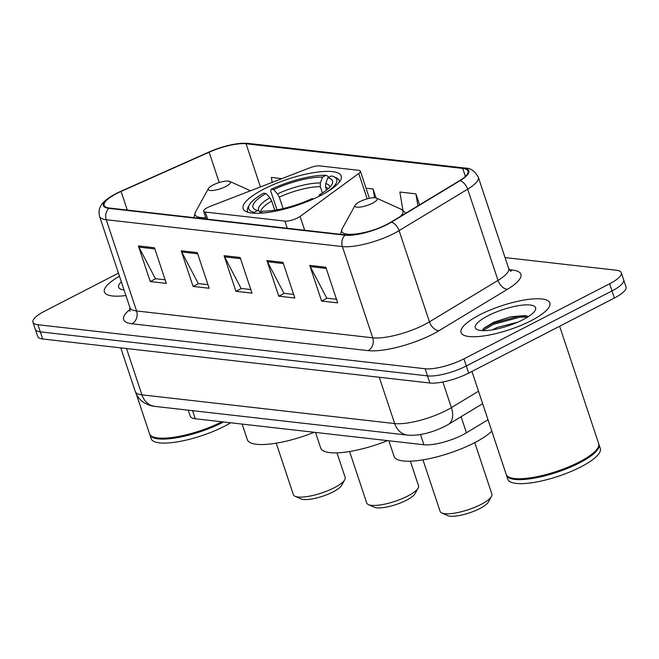 <?xml version="1.0" encoding="UTF-8"?>
<svg xmlns="http://www.w3.org/2000/svg" width="659" height="659" viewBox="0 0 659 659"><rect width="100%" height="100%" fill="white"/><g stroke="black" fill="none" stroke-linecap="round" stroke-linejoin="round"><path stroke-width="0.99" d="M297.835 217.808A9.745 2.62 -18.4 0 0 300.109 216.44L358.751 173.474A9.745 2.62 -18.4 0 0 360.374 171.159A9.745 2.62 -18.4 0 0 358.71 170.327L319.689 165.887A9.745 2.62 -18.4 0 0 309.664 167.888L210.485 206.242A9.745 2.62 -18.4 0 0 203.672 211.234A9.745 2.62 -18.4 0 0 205.328 212.066L284.894 221.111A9.745 2.62 -18.4 0 0 297.835 217.808M320.538 195.575A51.666 13.897 -18.4 0 0 341.181 176.035A51.666 13.897 -18.4 0 0 312.836 172.782A51.666 13.897 -18.4 0 0 263.773 189.125A51.666 13.897 -18.4 0 0 243.13 208.656A51.666 13.897 -18.4 0 0 271.483 211.91A51.666 13.897 -18.4 0 0 320.538 195.575M488.014 419.75L466.44 432.798A29.243 7.867 161.6 0 1 462.725 434.858A29.243 7.867 161.6 0 1 423.902 444.759L195.262 418.762A29.243 7.867 161.6 0 1 190.27 416.266L188.243 410.178M118.455 273.139L44.639 311.172A29.243 7.867 -18.4 0 0 32.95 322.235L37.695 336.485A29.243 7.867 -18.4 0 0 42.678 338.99L429.849 383.011A29.243 7.867 -18.4 0 0 468.681 373.109L614.361 298.041A29.243 7.867 -18.4 0 0 626.05 286.986L623.678 279.853A29.243 7.867 -18.4 0 1 611.997 290.916A29.243 7.867 -18.4 0 0 623.678 279.853L621.305 272.727A29.243 7.867 -18.4 0 0 616.322 270.231L505.049 257.578M32.95 322.235A29.243 7.867 -18.4 0 0 37.934 324.73L425.104 368.752A29.243 7.867 -18.4 0 0 463.936 358.85L466.308 365.984L611.997 290.916L466.308 365.984A29.243 7.867 -18.4 0 1 427.477 375.885A29.243 7.867 -18.4 0 0 466.308 365.984L468.681 373.109M37.934 324.73L40.306 331.856L427.477 375.885L40.306 331.856A29.243 7.867 -18.4 0 1 35.322 329.36A29.243 7.867 -18.4 0 0 40.306 331.856L42.678 338.99M531.154 320.678A46.797 12.587 -18.4 0 0 549.853 302.983A46.797 12.587 -18.4 0 0 524.177 300.034A46.797 12.587 -18.4 0 0 479.744 314.837A46.797 12.587 -18.4 0 0 461.053 332.531A46.797 12.587 -18.4 0 0 486.729 335.48A46.797 12.587 -18.4 0 0 531.154 320.678A46.797 12.587 -18.4 0 0 549.853 302.983A46.797 12.587 -18.4 0 0 524.177 300.034A46.797 12.587 -18.4 0 0 479.744 314.837A46.797 12.587 -18.4 0 0 461.053 332.531A46.797 12.587 -18.4 0 0 486.729 335.48A46.797 12.587 -18.4 0 0 531.154 320.678M387.031 224.332A31.195 8.386 161.6 0 1 345.613 234.892L109.46 208.046A31.195 8.386 161.6 0 1 104.138 205.377A31.195 8.386 161.6 0 1 121.083 191.44L209.134 152.196A31.195 8.386 161.6 0 1 246.071 143.777L462.742 168.416A31.195 8.386 161.6 0 1 468.063 171.085A31.195 8.386 161.6 0 1 459.554 180.673L390.985 222.132A31.195 8.386 161.6 0 1 387.031 224.332M387.459 224.381A31.978 8.6 -18.4 0 0 391.512 222.124L460.081 180.665A31.978 8.6 -18.4 0 0 463.343 168.103L246.68 143.464A31.978 8.6 -18.4 0 0 227.965 145.565A31.978 8.6 -18.4 0 0 210.419 151.397A31.978 8.6 -18.4 0 0 208.812 152.097L120.762 191.341A31.978 8.6 -18.4 0 0 108.85 208.359L345.011 235.205A31.978 8.6 -18.4 0 0 387.459 224.381M523.089 315.842A38.996 10.486 161.6 0 1 524.77 315.537M165.112 279.795L155.417 278.691L138.901 247.117A7.801 6.499 -83.5 0 1 138.39 245.931L150.252 281.566L166.315 283.395L154.461 247.751L138.39 245.931M155.755 278.724L150.252 281.566M207.956 284.663L198.26 283.559L181.736 251.985A7.801 6.499 -83.5 0 1 181.233 250.799L193.087 286.434L209.15 288.263L197.296 252.628L181.233 250.799M198.598 283.601L193.087 286.434M336.477 299.277L326.782 298.173L310.257 266.607A7.801 6.499 -83.5 0 1 309.755 265.412L321.608 301.048L337.672 302.876L325.818 267.241L309.755 265.412M327.119 298.214L321.608 301.048M293.634 294.408L283.938 293.304L267.414 261.73A7.801 6.499 -83.5 0 1 266.911 260.544L278.765 296.179L294.837 298.008L282.975 262.364L266.911 260.544M284.276 293.346L278.765 296.179M250.799 289.532L241.095 288.428L224.579 256.862A7.801 6.499 -83.5 0 1 224.076 255.667L235.93 291.311L251.993 293.131L240.14 257.496L224.076 255.667M241.433 288.469L235.93 291.311M119.485 276.228A46.797 12.587 -18.4 0 0 104.402 291.97A46.797 12.587 -18.4 0 0 125.91 295.545A46.797 12.587 -18.4 0 1 104.402 291.97A46.797 12.587 -18.4 0 1 119.485 276.228M463.936 358.85L609.624 283.782A29.243 7.867 -18.4 0 0 621.305 272.727M281.895 178.63L271.335 177.428L272.175 182.386M419.569 204.85L415.92 193.87L399.856 192.041L402.937 210.262M376.05 197.939L373.076 189.001L366.042 188.194M373.076 189.001L374.559 197.733M415.92 193.87L417.946 205.83M471.935 371.429L506.178 474.356A48.741 13.106 -18.4 0 0 509.168 477.223A48.741 13.106 -18.4 0 0 579.203 462.017A48.741 13.106 -18.4 0 0 597.993 447.675A48.741 13.106 -18.4 0 0 598.677 443.589L559.639 326.238M509.168 477.223L509.753 477.478A48.255 12.974 -18.4 0 0 579.08 462.429A48.255 12.974 -18.4 0 0 597.688 448.227L597.993 447.675M506.351 474.793A48.741 13.106 -18.4 0 0 506.474 475.246A48.741 13.106 -18.4 0 0 533.222 478.319A48.741 13.106 -18.4 0 0 579.5 462.906A48.741 13.106 -18.4 0 0 598.973 444.479A48.741 13.106 -18.4 0 0 598.8 444.042M506.474 475.246L507.809 479.258A48.741 13.106 -18.4 0 0 534.556 482.33A48.741 13.106 -18.4 0 0 580.834 466.918A48.741 13.106 -18.4 0 0 600.308 448.491L598.973 444.479M492.199 329.879L497.051 327.515L517.999 322.086M522.908 319.739A31.789 8.551 -18.4 0 0 535.166 310.389A31.789 8.551 -18.4 0 0 521.92 305.183A31.789 8.551 -18.4 0 0 487.989 315.768A31.789 8.551 -18.4 0 0 477.24 329.657A31.789 8.551 -18.4 0 0 522.908 319.739M528.436 316.567L525.05 315.57L510.313 316.855L493.673 322.276L483.854 328.24L482.339 330.629M482.915 330.653L493.229 324.401L519.638 317.251L527.702 317.028M483.352 328.775L492.858 323.289L519.267 316.139L526.59 315.867M349.599 451.514L366.725 502.998A27.299 7.34 -18.4 0 0 368.406 504.596L374.213 507.232A22.422 6.03 -18.4 0 0 406.43 500.239A22.422 6.03 -18.4 0 0 415.071 493.64L418.144 488.055A27.299 7.34 -18.4 0 0 418.531 485.765L410.359 461.193M368.406 504.596A27.299 7.34 -18.4 0 0 407.624 496.087A27.299 7.34 -18.4 0 0 418.144 488.055M276.986 209.826L270.709 190.953L271.195 189.29A46.402 12.48 -18.4 0 1 325.991 175.319L322.482 177.131A41.921 11.269 -18.4 0 0 273.674 189.578L277.464 193.894L279.301 197.132L283.106 208.565M322.383 192.988L320.282 186.686L320.356 182.955L322.482 177.131M321.592 195.023L319.417 194.776A41.921 11.269 -18.4 0 0 331.938 184.413A41.921 11.269 -18.4 0 0 327.836 177.741L325.711 183.564L325.637 187.288L326.559 190.072M315.521 432.436L320.711 448.046A53.618 14.416 -18.4 0 0 387.517 440.624M274.762 210.205L271.714 201.044L269.877 197.807L266.088 193.482L263.608 193.202A46.402 12.48 -18.4 0 0 249.366 204.891L248.138 207.124A48.354 13.007 -18.4 0 0 247.463 211.177A48.354 13.007 -18.4 0 0 248.113 212.346M325.991 175.319L328.108 176.315L328.47 177.411M339.401 181.975A48.354 13.007 -18.4 0 0 339.22 180.648A48.354 13.007 -18.4 0 0 336.255 177.815L333.932 176.76A46.402 12.48 -18.4 0 0 331.345 175.928L327.836 177.741M249.366 204.891A46.402 12.48 -18.4 0 0 254.152 212.33L253.822 213.236M326.081 192.527A46.402 12.48 -18.4 0 0 333.932 176.76M266.088 193.482A41.921 11.269 -18.4 0 0 255.552 209.826A41.921 11.269 -18.4 0 0 257.661 210.526L254.152 212.33M273.674 189.578L271.195 189.29M257.661 210.526L261.088 212.124M318.94 196.382L319.417 194.776M259.391 213.261L259.506 212.939A46.402 12.48 -18.4 0 0 265.099 212.816M259.506 212.939L263.023 211.135A41.921 11.269 -18.4 0 0 311.822 198.688L313.643 198.894M422.963 459.858L440.088 511.343A27.299 7.34 -18.4 0 0 441.769 512.941L447.576 515.569A22.422 6.03 -18.4 0 0 479.793 508.575A22.422 6.03 -18.4 0 0 488.434 501.977L491.507 496.392A27.299 7.34 -18.4 0 0 491.894 494.11L474.768 442.626M441.769 512.941A27.299 7.34 -18.4 0 0 480.988 504.432A27.299 7.34 -18.4 0 0 491.507 496.392M359.69 201.745A11.697 3.147 -18.4 0 0 355.176 205.188A11.697 3.147 -18.4 0 0 360.053 207.099A11.697 3.147 -18.4 0 0 372.541 203.203A11.697 3.147 -18.4 0 0 376.495 198.095A11.697 3.147 -18.4 0 0 359.69 201.745M388.884 440.78L394.074 456.39A53.618 14.416 -18.4 0 0 423.49 459.768A53.618 14.416 -18.4 0 0 474.406 442.815A53.618 14.416 -18.4 0 0 491.803 431.151M276.236 443.169L293.362 494.654A27.299 7.34 -18.4 0 0 295.043 496.26L300.85 498.888A22.422 6.03 -18.4 0 0 333.067 491.894A22.422 6.03 -18.4 0 0 341.708 485.296L344.781 479.711A27.299 7.34 -18.4 0 0 345.168 477.421L336.988 452.848M295.043 496.26A27.299 7.34 -18.4 0 0 334.261 487.742A27.299 7.34 -18.4 0 0 344.781 479.711M212.956 185.055A11.697 3.147 -18.4 0 0 208.45 188.499A11.697 3.147 -18.4 0 0 213.327 190.418A11.697 3.147 -18.4 0 0 225.815 186.522A11.697 3.147 -18.4 0 0 229.769 181.406A11.697 3.147 -18.4 0 0 212.956 185.055M242.15 424.099L247.347 439.71A53.618 14.416 -18.4 0 0 314.154 432.279M136.298 394.033L149.535 433.803A48.741 13.106 -18.4 0 0 152.526 436.67A48.741 13.106 -18.4 0 0 221.91 421.793M152.526 436.67L153.11 436.925A48.255 12.974 -18.4 0 0 222.437 421.875A48.255 12.974 -18.4 0 0 222.478 421.859M149.708 434.24A48.741 13.106 -18.4 0 0 149.824 434.693A48.741 13.106 -18.4 0 0 176.571 437.765A48.741 13.106 -18.4 0 0 222.857 422.353A48.741 13.106 -18.4 0 0 223.574 421.982M149.824 434.693L151.158 438.705A48.741 13.106 -18.4 0 0 177.905 441.777A48.741 13.106 -18.4 0 0 224.192 426.365A48.741 13.106 -18.4 0 0 230.601 422.781M121.347 281.83A31.789 8.551 -18.4 0 0 120.597 289.103A31.789 8.551 -18.4 0 0 124.049 289.952M300.109 216.44L304.697 230.246M461.094 416.719L466.44 432.798M420.5 434.536L423.902 444.759M192.568 410.664L195.262 418.762M358.751 173.474L367.195 198.853M205.328 212.066L207.709 219.216M284.894 221.111L287.266 228.261M126.512 348.52L141.916 394.832A19.498 16.244 96.5 0 0 154.89 406.381C152.204 406.298 148.802 405.194 144.683 403.086C140.153 400.359 137.014 396.496 135.268 391.495A38.996 10.486 -18.4 0 0 141.916 394.832L394.675 423.572A38.996 10.486 -18.4 0 0 446.448 410.368A38.996 10.486 -18.4 0 0 451.39 407.616L442.873 381.998M379.271 377.261L394.675 423.572A19.498 16.244 96.5 0 0 407.649 435.121L154.89 406.381M614.361 298.041L609.624 283.782M429.849 383.011L425.104 368.752M482.668 403.679L448.301 424.454A19.498 12.093 -121.2 0 0 451.39 407.616L478.516 391.215M509.259 269.704L512.554 270.075A48.741 13.106 161.6 0 1 507.57 289.227L439.009 330.686A48.741 13.106 161.6 0 1 368.117 350.629L131.957 323.775A9.745 8.122 96.5 0 0 136.578 310.957L372.739 337.812A38.996 10.486 -18.4 0 0 424.511 324.607A38.996 10.486 -18.4 0 0 429.454 321.856L498.015 280.396A38.996 10.486 -18.4 0 0 508.657 268.402L510.89 271.351M131.957 323.775A48.741 13.106 161.6 0 1 130.235 309.211M129.93 307.629A38.996 10.486 -18.4 0 0 136.578 310.957L106.231 219.727A38.996 10.486 161.6 0 1 99.583 216.391L129.93 307.629L129.905 311.32M463.343 168.103A9.745 8.122 96.5 0 1 465.172 168.07C470.493 168.012 474.875 171.052 478.302 177.172A38.996 10.486 161.6 0 1 467.668 189.166L399.107 230.617A38.996 10.486 161.6 0 1 394.164 233.377A38.996 10.486 161.6 0 1 342.392 246.573A9.745 8.122 -83.5 0 1 345.011 235.205M391.512 222.124A9.745 6.046 -121.2 0 1 399.107 230.617L429.454 321.856A9.745 6.046 58.8 0 0 439.009 330.686M246.68 143.464A9.745 8.122 -83.5 0 1 248.501 143.431L465.172 168.07M208.812 152.097A9.745 3.229 -114 0 0 208.796 152.105A9.745 3.229 -114 0 0 208.788 152.114L120.745 191.349A9.745 3.229 -114 0 0 120.745 191.349A9.745 3.229 -114 0 0 120.729 191.349M507.57 289.227A9.745 6.046 58.8 0 1 498.015 280.396L467.668 189.166A9.745 6.046 -121.2 0 0 460.081 180.665M108.85 208.359A9.745 8.122 96.5 0 0 106.231 219.727L342.392 246.573L372.739 337.812A9.745 8.122 96.5 0 1 368.117 350.629M510.181 270.833A9.745 8.122 96.5 0 0 512.554 270.075M246.071 143.777L260.429 186.934M209.134 152.196L219.225 182.535M121.083 191.44L127.278 210.073M462.742 168.416L465.394 176.398M224.579 256.862L240.527 258.674M267.414 261.73L283.37 263.542M310.257 266.607L326.213 268.419M181.736 251.985L197.692 253.806M138.901 247.117L154.849 248.929M320.282 186.686A36.072 9.704 -18.4 0 0 279.301 197.132M328.38 188.565A36.072 9.704 -18.4 0 0 325.637 187.288M269.877 197.807A37.497 10.083 -18.4 0 0 259.448 211.358M320.356 182.955A37.497 10.083 -18.4 0 0 277.464 193.894M329.813 187.189A37.497 10.083 -18.4 0 0 325.711 183.564M271.714 201.044A36.072 9.704 -18.4 0 0 260.783 211.984M355.176 205.188L342.219 228.722A32.242 8.666 -18.4 0 0 374.773 229.579M400.211 216.556A32.242 8.666 -18.4 0 0 400.969 209.175L405.96 213.079M208.45 188.499L195.492 212.033A32.242 8.666 -18.4 0 0 205.781 217.585M360.374 171.159L369.402 198.31M203.672 211.234L206.267 219.052M448.301 424.454L444.668 426.48C430.871 433.095 418.531 435.97 407.649 435.121M135.268 391.495L120.754 347.861M227.965 145.565C235.93 143.588 242.776 142.871 248.501 143.431M210.419 151.397L208.796 152.105M120.745 191.349C100.794 200.756 97.557 207.733 99.583 216.391M478.302 177.172L508.657 268.402M247.817 212.256L247.463 211.177M339.583 181.727L339.22 180.648M340.571 234.324L342.219 228.722M376.495 198.095L400.969 209.175M193.845 217.643L195.492 212.033M229.769 181.406L250.469 190.78"/></g></svg>
